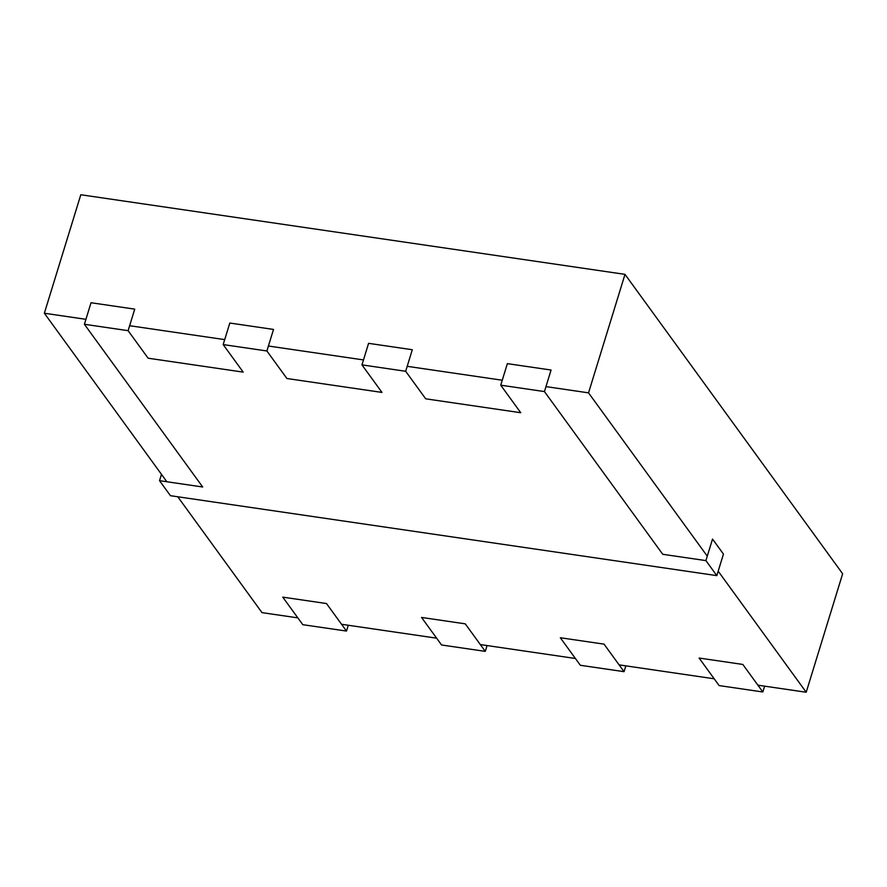 <?xml version="1.0" encoding="UTF-8"?>
<svg xmlns="http://www.w3.org/2000/svg" width="887" height="887" viewBox="0 0 887 887"><rect width="100%" height="100%" fill="white"/><g stroke="black" fill="none" stroke-linecap="round" stroke-linejoin="round"><path stroke-width="1.33" d="M718.193 571.184L806.205 692.248L842.65 573.767L624.991 274.36L80.795 194.752L44.35 313.233L85.928 319.32M806.205 692.248L757.897 685.174M714.179 678.788L619.115 664.873M575.408 658.487L480.333 644.572M436.626 638.174L341.55 624.271M297.844 617.873L262.009 612.64L177.777 496.775M545.971 386.621L588.536 392.852L624.991 274.36M588.536 392.852L707.272 556.171M129.635 325.717L224.71 339.621M268.417 346.019L363.482 359.922M407.2 366.32L502.264 380.224M166.856 481.752L44.35 313.233M159.527 480.676L170.448 495.7L716.829 575.63L705.908 560.606L662.744 554.297L544.452 391.577L551.071 370.034L507.364 363.637L500.734 385.18L520.758 412.721L425.693 398.817L405.669 371.276L412.3 349.733L368.582 343.336L361.963 364.879L381.975 392.42L286.911 378.505L266.887 350.975L273.518 329.432L229.811 323.034L223.18 344.577L243.193 372.119L148.129 358.204L128.105 330.674L134.735 309.131L91.028 302.733L84.398 324.276L202.691 486.996L159.527 480.676L161.478 474.345M544.452 391.577L500.734 385.18M405.669 371.276L361.963 364.879M266.887 350.975L223.18 344.577M128.105 330.674L84.398 324.276M716.829 575.63L723.448 554.087L712.538 539.063L705.908 560.606M762.831 691.971L742.818 664.441L699.111 658.043L719.124 685.584L762.831 691.971L764.627 686.161M624.06 671.67L604.036 644.139L560.329 637.742L580.342 665.283L624.06 671.67L625.845 665.86M485.278 651.368L465.254 623.838L421.547 617.441L441.571 644.982L485.278 651.368L487.063 645.559M346.495 631.067L326.483 603.537L282.765 597.139L302.789 624.681L346.495 631.067L348.281 625.257"/></g></svg>

